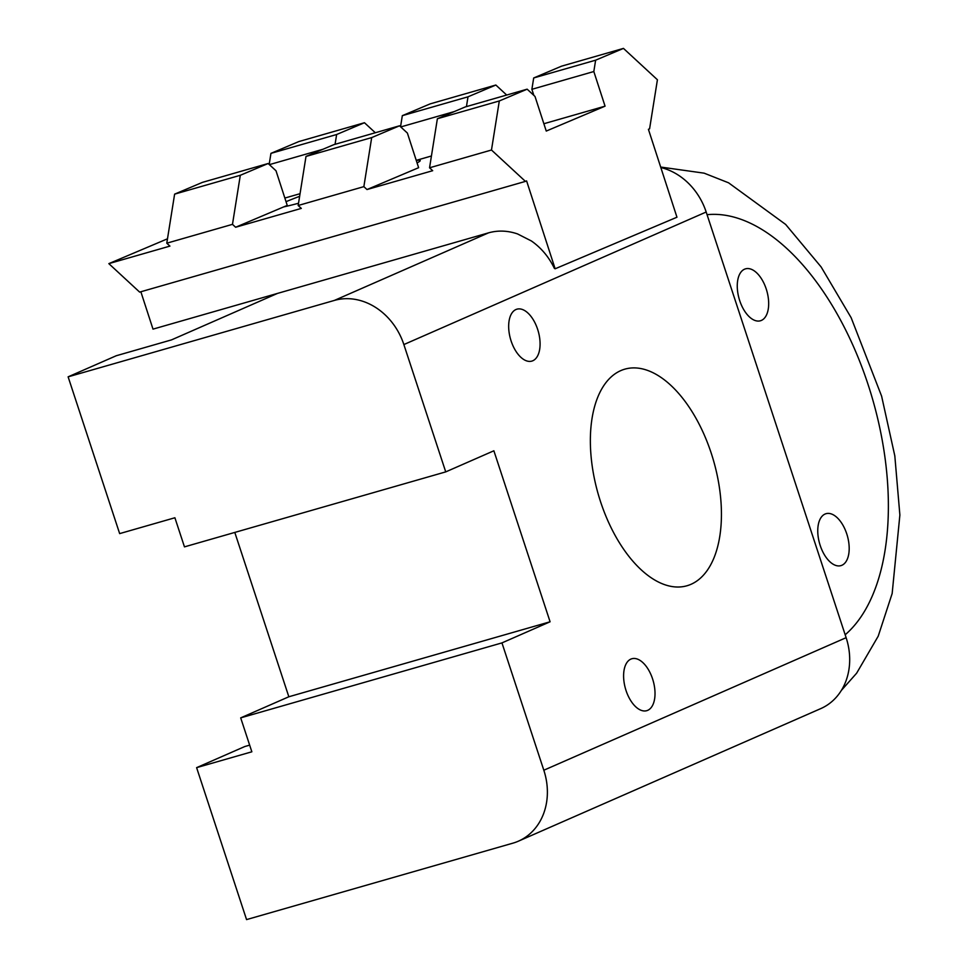 <?xml version="1.0" encoding="UTF-8"?>
<svg xmlns="http://www.w3.org/2000/svg" width="968" height="968" viewBox="0 0 968 968"><rect width="100%" height="100%" fill="white"/><g stroke="black" fill="none" stroke-linecap="round" stroke-linejoin="round"><path stroke-width="1.45" d="M660.829 167.524A61.734 52.115 66.3 0 1 706.18 212.016L846.129 637.682A61.734 52.115 66.3 0 1 820.707 708.636L518.388 841.18A61.734 52.115 66.3 0 1 512.846 843.176L246.562 919.6L196.613 767.648L244.747 746.546L249.659 745.13M196.613 767.648L251.849 751.797L240.693 717.869L501.956 642.897L543.822 770.225A61.734 52.115 66.3 0 1 518.388 841.18M501.956 642.897L550.09 621.783L493.874 450.786L445.728 471.888L184.464 546.872L174.893 517.759L119.657 533.61L68.123 376.842L334.396 300.419A61.734 52.115 66.3 0 1 403.862 344.56L445.728 471.888M627.688 661.543A27.007 14.399 74 0 0 625.594 689.095A27.007 14.399 74 0 0 642.232 710.657A27.007 14.399 74 0 0 646.757 710.681A27.007 14.399 74 0 0 649.177 709.496A27.007 14.399 74 0 0 652.577 678.895A27.007 14.399 74 0 0 632.455 658.603A27.007 14.399 74 0 0 631.862 658.748A27.007 14.399 74 0 0 630.882 659.099A27.007 14.399 74 0 0 627.688 661.543M511.818 313.233A27.007 14.399 74 0 0 510.789 339.962A27.007 14.399 74 0 0 526.362 360.798A27.007 14.399 74 0 0 531.831 361.112A27.007 14.399 74 0 0 534.251 359.927A27.007 14.399 74 0 0 537.639 329.326A27.007 14.399 74 0 0 517.517 309.034A27.007 14.399 74 0 0 516.924 309.179A27.007 14.399 74 0 0 515.956 309.53A27.007 14.399 74 0 0 511.818 313.233M140.856 291.755L153.005 329.132L488.562 232.84C498 230.202 507.656 230.566 517.553 233.929L531.396 240.971C541.221 247.832 548.88 256.956 554.361 268.342L555.136 268.789L676.959 217.219L648.415 129.313L649.588 128.817L657.417 79.763L623.465 48.4L561.537 66.175L533.695 77.96L531.88 89.31L593.82 71.535L595.635 60.185L623.465 48.4M277.526 293.401L171.493 339.889L116.257 355.74L68.123 376.842M234.8 532.424L288.839 696.766L550.09 621.783M822.582 515.714A27.007 14.399 74 0 0 819.702 543.871A27.007 14.399 74 0 0 837.223 565.796A27.007 14.399 74 0 0 840.926 565.627A27.007 14.399 74 0 0 843.358 564.441A27.007 14.399 74 0 0 846.746 533.84A27.007 14.399 74 0 0 826.624 513.548A27.007 14.399 74 0 0 826.019 513.693A27.007 14.399 74 0 0 825.051 514.044A27.007 14.399 74 0 0 822.582 515.714M740.774 272.359A27.007 14.399 74 0 0 739.879 301.133A27.007 14.399 74 0 0 757.363 321.025A27.007 14.399 74 0 0 760.425 320.771A27.007 14.399 74 0 0 762.857 319.585A27.007 14.399 74 0 0 766.232 288.996A27.007 14.399 74 0 0 746.122 268.693A27.007 14.399 74 0 0 745.517 268.85A27.007 14.399 74 0 0 744.549 269.189A27.007 14.399 74 0 0 740.774 272.359M240.693 717.869L288.839 696.766M620.766 370.623A112.675 60.04 74 0 0 599.337 497.891A112.675 60.04 74 0 0 686.977 585.761A112.675 60.04 74 0 0 713.61 460.901A112.675 60.04 74 0 0 624.82 369.159A112.675 60.04 74 0 0 620.766 370.623M499.306 100.962L437.379 118.737L465.209 106.952L527.149 89.177L499.306 100.962L491.478 150.016L525.43 181.391L526.592 180.895L555.136 268.789M491.478 150.016L429.55 167.791L432.684 170.695L367.005 189.547L363.859 186.642L298.168 205.494L301.314 208.398L235.623 227.25L232.477 224.346L166.786 243.198L169.932 246.102L108.84 263.635L139.646 292.106L525.43 181.391M108.84 263.635L167.488 238.806M593.82 71.535L605.061 106.165L546.255 131.067L535.001 96.437L527.149 89.177M300.056 193.697L284.858 198.053M437.379 118.737L429.55 167.791M431.425 155.993L416.24 160.361M605.061 106.165L543.871 123.735M363.859 186.642L371.688 137.589L399.518 125.804L407.383 133.064L418.624 167.694L367.005 189.547M533.852 95.372L531.88 89.31M595.635 60.185L533.695 77.96M466.443 106.601L468.004 96.812L495.846 85.027L506.688 95.045M495.846 85.027L430.155 103.878L402.325 115.664L400.546 126.76M335.073 144.305L336.634 134.516L364.464 122.73L375.318 132.749M364.464 122.73L298.773 141.582L270.943 153.368L269.177 164.463M232.477 224.346L240.306 175.293L268.148 163.507L202.457 182.359L174.615 194.144L166.786 243.198M235.623 227.25L287.242 205.398L276.001 170.767L268.148 163.507M269.382 164.645L322.889 149.29M240.306 175.293L174.615 194.144M399.518 125.804L333.839 144.655L305.997 156.441L298.168 205.494M371.688 137.589L305.997 156.441M400.752 126.941L454.258 111.586M468.004 96.812L402.325 115.664M336.634 134.516L270.943 153.368M846.129 637.682L543.822 770.225M706.18 212.016L403.862 344.56M488.562 232.84L334.396 300.419M845.173 634.778A224.673 119.717 74 0 0 868.042 384.429A224.673 119.717 74 0 0 707.051 214.69M299.632 196.322A76.436 4.187 -18 0 0 286.044 201.683M417.075 162.902A76.436 4.187 -18 0 0 416.276 160.446M283.721 206.898A76.436 4.187 -18 0 0 298.531 203.244M841.386 690.39L856.632 673.196L878.206 636.194L892.157 593.517L899.877 515.024L894.819 455.88L881.618 396.178L851.15 317.71L821.13 266.95L785.653 224.443L728.565 182.807L704.135 173.163L660.672 167.053"/></g></svg>
